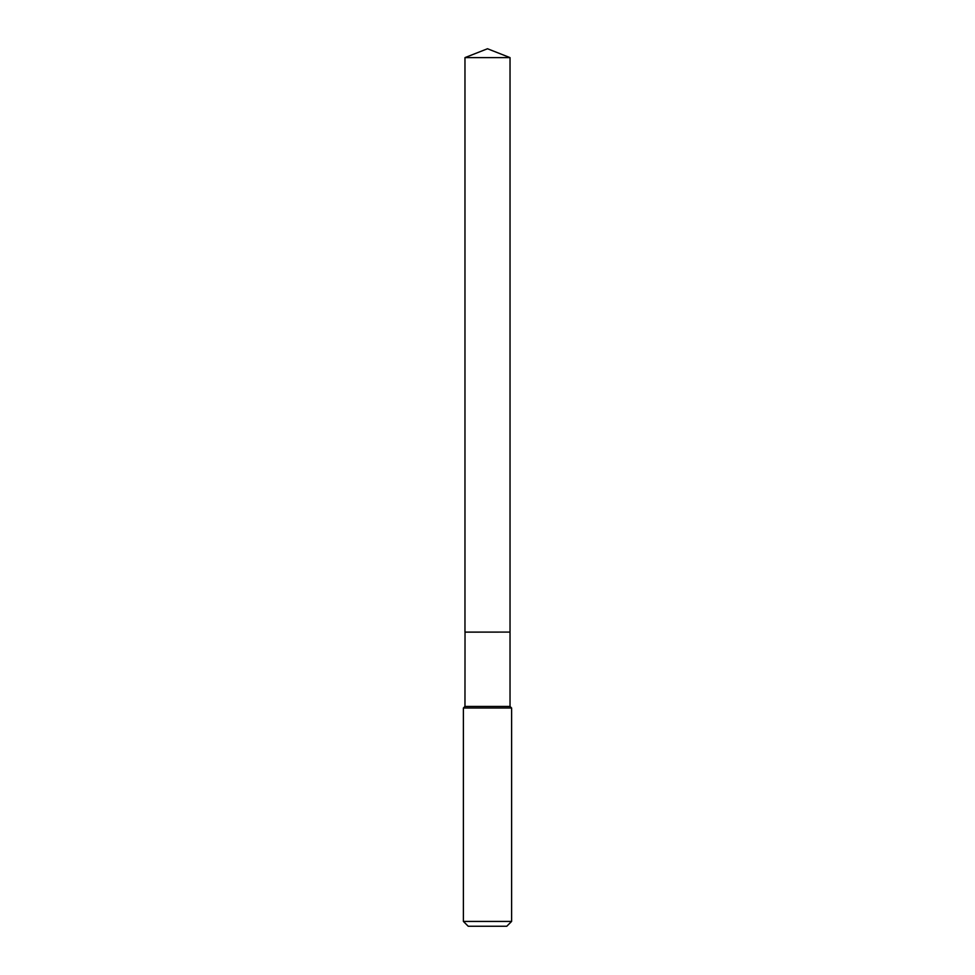 <?xml version="1.0" encoding="UTF-8"?>
<svg xmlns="http://www.w3.org/2000/svg" width="975" height="975" viewBox="0 0 975 975"><rect width="100%" height="100%" fill="white"/><g stroke="black" fill="none" stroke-linecap="round" stroke-linejoin="round"><path stroke-width="0.73" stroke-dasharray="4.88 3.66" d="M464.965 57.623L510.035 57.623M464.965 632.08L510.035 632.08M509.974 632.08L465.026 632.08L509.974 632.08M464.965 632.141L510.035 632.141M464.965 706.436L510.035 706.436M463.393 708.008L511.607 708.008M463.393 921.424L511.607 921.424M468.219 926.25L506.781 926.25"/><path stroke-width="1.46" d="M510.035 57.623L464.965 57.623L464.965 632.08L510.035 632.08L510.035 57.623L487.5 48.75L464.965 57.623M465.026 632.08L464.965 706.436L463.393 708.008L463.393 921.424L511.607 921.424L506.781 926.25L468.219 926.25L463.393 921.424M509.974 632.08L464.965 632.141M510.035 632.141L510.035 706.436L511.607 708.008L463.393 708.008M511.607 708.008L511.607 921.424M510.035 706.436L464.965 706.436"/></g></svg>
